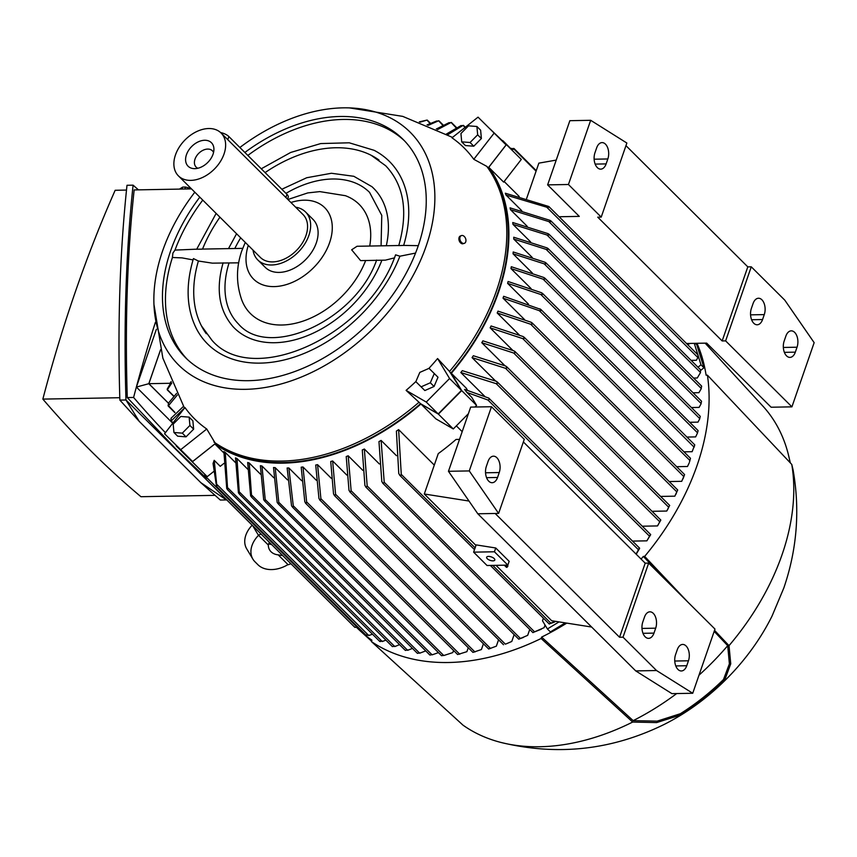 <?xml version="1.0" encoding="UTF-8"?>
<svg xmlns="http://www.w3.org/2000/svg" width="857" height="857" viewBox="0 0 857 857"><rect width="100%" height="100%" fill="white"/><g stroke="black" fill="none" stroke-linecap="round" stroke-linejoin="round"><path stroke-width="1.29" d="M281.835 189.247L306.71 177.742L331.413 173.264L353.834 176.296L371.949 186.697A98.641 67.457 134.9 0 1 386.303 245.745M379.03 160.066A123.204 84.243 -45.1 0 0 371.156 155.278A123.204 84.243 -45.1 0 0 265.092 172.589M219.938 217.196A123.204 84.243 -45.1 0 0 202.541 249.087M261.267 168.786L290.684 152.46L320.722 143.569L349.228 142.798L374.091 150.307A128.818 88.078 134.9 0 1 403.647 245.423L418.27 245.659M404.536 245.413L399.48 245.573M202.102 249.162L197.089 249.194M394.338 257.903L385.414 260.153L360.615 260.614L351.659 249.805L357.026 246.27L398.794 245.52M247.834 155.428A154.089 105.368 134.9 0 1 343.079 119.444A154.089 105.368 134.9 0 1 404.515 140.848M244.856 152.46A154.089 105.368 134.9 0 1 340.1 116.477A154.089 105.368 134.9 0 1 403.036 139.348A154.089 105.368 134.9 0 1 398.419 286.377A154.089 105.368 134.9 0 1 248.616 380.679A154.089 105.368 134.9 0 1 185.68 357.819A154.089 105.368 134.9 0 1 199.788 197.153M201.449 325.853L211.99 340.315C252.826 387.942 368.082 335.569 395.57 254.829L399.908 256.211A128.818 88.078 134.9 0 1 297.722 355.901A128.818 88.078 134.9 0 1 196.489 328.809C186.462 308.788 185.444 285.381 193.436 258.589L198.395 261.021A123.204 84.243 -45.1 0 0 201.449 325.853A123.204 84.243 -45.1 0 0 206.269 333.694M415.549 253.083L399.908 256.211M381.89 260.228A98.641 67.457 134.9 0 1 311.305 334.026A98.641 67.457 134.9 0 1 232.879 326.485C218.931 310.138 215.685 288.927 223.109 262.82M290.93 202.509A50.402 34.462 134.9 0 1 329.602 242.66A50.402 34.462 134.9 0 1 274.186 286.602A50.402 34.462 134.9 0 1 248.273 245.381M365.65 260.517A77.044 52.684 134.9 0 1 281.921 325.007A77.044 52.684 134.9 0 1 241.728 299.854C236.061 283.603 236.093 267.255 241.813 250.822L245.263 242.392M193.039 259.907L182.102 257.893L172.418 257.496L172.91 253.051L174.989 250.094L195.846 249.205M238.664 262.831L212.322 263.153L198.395 261.021M229.033 263.013A93.274 63.782 -45.1 0 0 225.005 290.223C225.584 304.289 230.094 315.569 238.535 324.064C268.852 359.629 355.462 320.786 376.641 260.057M381.076 245.841L381.772 215.375L369.56 192.364C361.022 183.966 349.72 179.52 335.655 179.017A93.274 63.782 -45.1 0 0 285.97 193.371M240.688 237.839A93.274 63.782 -45.1 0 0 234.829 248.498M174.989 250.094A154.089 105.368 134.9 0 1 202.766 200.11M187.19 359.276A154.089 105.368 134.9 0 1 172.418 257.496M287.92 199.51L307.749 192.921L319.79 191.604L345.36 195.685A77.044 52.684 134.9 0 1 369.721 246.045M295.665 207.212A33.841 23.139 134.9 0 1 305.563 211.99L313.019 219.403A33.841 23.139 134.9 0 1 316.308 242.895A33.841 23.139 134.9 0 1 292.73 268.927A33.841 23.139 134.9 0 1 265.274 267.384L257.828 259.971A33.841 23.139 134.9 0 1 253.008 250.094M305.563 211.99A33.841 23.139 134.9 0 1 308.863 235.482A33.841 23.139 134.9 0 1 285.274 261.514A33.841 23.139 134.9 0 1 257.828 259.971M221.085 133.017L303.024 214.539A30.241 20.675 134.9 0 1 305.97 235.536A30.241 20.675 134.9 0 1 284.899 258.793A30.241 20.675 134.9 0 1 260.367 257.421L178.427 175.889A30.241 20.675 134.9 0 1 175.481 154.892A30.241 20.675 134.9 0 1 196.553 131.635A30.241 20.675 134.9 0 1 221.085 133.017A30.241 20.675 134.9 0 1 224.031 154.014A30.241 20.675 134.9 0 1 202.959 177.27A30.241 20.675 134.9 0 1 178.427 175.889M220.603 132.556A8.645 3.632 19.1 0 1 228.873 136.552L286.977 194.368A8.645 3.632 19.1 0 1 288.198 197.324L287.566 199.156M213.05 154.206A16.562 11.323 134.9 0 1 194.271 168.647A16.562 11.323 134.9 0 1 186.462 154.699A16.562 11.323 134.9 0 1 202.038 140.569A16.562 11.323 134.9 0 1 213.918 148.904A16.562 11.323 134.9 0 1 213.05 154.206M197.838 168.261A11.516 7.874 134.9 0 1 196.146 167.115A11.516 7.874 134.9 0 1 195.021 159.113A11.516 7.874 134.9 0 1 203.055 150.254A11.516 7.874 134.9 0 1 212.397 150.778A11.516 7.874 134.9 0 1 213.554 152.471M239.864 147.49A164.169 112.256 134.9 0 1 349.474 107.896A164.169 112.256 134.9 0 1 426.133 246.184A164.169 112.256 134.9 0 1 245.627 389.324A164.169 112.256 134.9 0 1 153.949 304.406A164.169 112.256 134.9 0 1 162.584 250.983A164.169 112.256 134.9 0 1 194.818 192.193M486.787 166.365L473.792 159.295A191.09 130.66 -45.1 0 0 451.982 137.816L478.045 117.152L506.101 144.908L488.286 167.854L486.787 166.365A195.128 133.424 134.9 0 1 496.428 290.941A195.128 133.424 134.9 0 1 449.529 371.445L461.495 390.385L438.195 413.92L420.551 403.69A195.128 133.424 134.9 0 1 283.367 462.555A195.128 133.424 134.9 0 1 215.396 443.465L192.611 461.527L164.555 433.781L184.941 407.536A191.09 130.66 -45.1 0 0 206.751 429.014L215.396 443.465M428.886 368.403A191.09 130.66 -45.1 0 0 437.584 358.547L449.529 371.445M420.551 403.69L406.089 390.363A191.09 130.66 -45.1 0 0 415.902 381.515M419.062 402.212A195.128 133.424 134.9 0 1 281.878 461.077A195.128 133.424 134.9 0 1 213.907 441.987M176.435 445.608L192.311 461.837L214.861 443.958A195.857 133.917 -45.1 0 0 420.948 404.001L438.398 414.124L461.709 390.588L451.328 373.309A195.857 133.917 -45.1 0 0 498.495 292.408A195.857 133.917 -45.1 0 0 488.769 167.308L506.412 144.597L490 128.925M488.286 167.854A195.128 133.424 134.9 0 1 451.018 372.924M451.328 373.309L466.229 388.135L467.526 390.289M484.591 396.18L460.809 372.527A195.857 133.917 -45.1 0 0 462.309 370.663L496.353 381.301L497.788 383.1L496.235 383.679L460.809 372.527M495.56 380.99L472.057 357.605A195.857 133.917 -45.1 0 0 473.353 355.741L505.759 366.057L507.14 367.803L505.523 368.317L472.057 357.605M504.912 365.714L481.784 342.704A195.857 133.917 -45.1 0 0 482.898 340.84L514.061 350.888L515.4 352.581L513.718 353.041L481.784 342.704M512.797 350.384L490.14 327.835A195.857 133.917 -45.1 0 0 491.082 325.971L523.231 336.576L524.548 338.258L522.791 338.633L490.14 327.835M519.321 334.991L497.199 312.976A195.857 133.917 -45.1 0 0 497.992 311.123L531.254 322.296L532.54 323.946L530.719 324.257L497.199 312.976M524.527 319.554L503.016 298.15A195.857 133.917 -45.1 0 0 503.338 297.229A195.857 133.917 -45.1 0 0 503.659 296.297L540.853 309.431L690.485 458.302L689.478 462.094L689.831 460.413L539.342 310.695L503.016 298.15M466.894 392.452L464.569 389.41L488.79 398.098L489.443 399.405L487.944 400.026L466.894 392.452L471.693 397.241L476.599 405.415L475.014 407.021M639.601 548.426L636.376 553.911A214.529 146.697 134.9 0 1 636.151 554.168M638.829 548.705L639.033 549.316L638.829 548.705M636.076 554.093L639.161 548.362M497.199 381.868L650.709 534.597L646.864 540.842A214.529 146.697 134.9 0 1 646.864 540.842L632.509 541.099M647.035 540.617L650.324 534.864M650.077 535.164L650.077 535.818M506.594 366.614L660.822 520.049L657.48 525.93L642.268 526.198M657.887 525.341L660.479 520.36M660.308 520.617L660.169 521.388M666.778 511.029A214.529 146.697 134.9 0 1 666.767 511.04L652.027 511.308M666.767 511.029L669.424 505.823L667.453 509.947M675.819 494.446L677.469 490.397L674.834 496.171A214.529 146.697 134.9 0 1 674.834 496.171L660.618 496.428M683.029 478.827L684.593 474.574L681.722 481.323L669.221 481.548M689.135 463.08L687.485 466.497L676.655 466.69M690.003 460.23L690.485 458.302M539.985 308.841L541.281 310.502L539.342 310.695M462.18 431.66L456.353 425.865M528.448 304.085L507.612 283.346A195.857 133.917 -45.1 0 0 508.105 281.503L541.613 292.773L542.802 294.315L540.863 294.519L507.612 283.346M531.083 288.573L510.965 268.562A195.857 133.917 -45.1 0 0 511.297 266.72L543.959 277.529L545.063 278.996L543.113 279.168L510.965 268.562M532.379 273.051L513.043 253.811A195.857 133.917 -45.1 0 0 513.204 251.969L545.148 262.296L546.177 263.699L544.195 263.849L513.043 253.811M532.261 257.486L513.75 239.071A195.857 133.917 -45.1 0 0 513.739 237.228L547.205 247.941L548.18 249.28L546.155 249.387L513.75 239.071M530.612 241.92L512.968 224.363A195.857 133.917 -45.1 0 0 512.754 222.531L548.18 233.682L549.091 234.957L547.012 235.011L512.968 224.363M527.216 226.323L510.504 209.686A195.857 133.917 -45.1 0 0 510.054 207.855L550.14 220.399L551.008 221.631L548.834 221.588L510.504 209.686M521.784 210.726L506.037 195.053A195.857 133.917 -45.1 0 0 505.319 193.221L548.801 206.494A1.082 0.739 134.9 0 1 549.005 207.265L546.755 207.212L506.037 195.053M519.192 196.467L504.152 181.502M506.412 144.597L521.302 159.423L503.67 182.123L488.769 167.308M694.706 445.083L692.124 451.693A214.529 146.697 134.9 0 1 692.124 451.693L683.982 451.832M694.138 447.183L540.863 294.519M694.224 446.829L694.631 445.286M543.113 279.168L697.566 432.849L695.638 436.899L686.918 437.059M697.534 432.624L698.016 430.985M544.195 263.849L699.805 418.666L697.984 422.137L689.735 422.287M699.687 418.452L700.233 416.706M546.155 249.387L701.176 403.626L699.108 407.396L691.395 407.536M701.015 403.443L701.54 401.526M547.012 235.011L701.326 388.542L698.926 392.677L693.067 392.785M701.626 386.711L701.444 386.175M701.122 388.392L701.626 386.303M565.256 622.878L550.387 631.92L547.409 628.963L559.021 621.893M548.834 221.588L700.523 372.506L697.287 377.991L693.57 378.055M700.715 370.578L700.49 369.988M700.298 372.399L700.683 370.074M697.973 367.203L700.994 364.803L703.972 367.76L700.715 370.353M695.316 343.325L696.784 344.782L703.972 367.76M700.994 364.803L698.027 355.312M697.994 355.559L697.984 355.505A1.082 0.739 -45.1 0 0 697.866 354.787L694.277 343.346M690.174 343.421L687.582 344.557M513.643 148.432L513.697 148.454A1.082 0.739 134.9 0 1 514.254 148.936L511.725 149.879M510.515 148.679L511.425 148.357M419.33 121.855L426.99 120.098L420.166 122.165M426.99 120.098L429.935 123.397M464.955 127.532L463.134 125.358L447.708 134.731M446.411 134.035L461.162 125.508M455.945 127.639L451.103 122.455L437.563 129.578M436.342 129L449.143 122.626M442.651 125.154L438.634 120.783L428.157 125.358M427.054 124.897L436.706 120.987M252.719 525.737L258.353 535.122L261.139 534.115M258.353 535.122L268.305 545.031L269.344 542.277M282.735 555.604L278.193 554.865A17.279 12.427 -31 0 1 271.005 551.715A17.279 12.427 -31 0 1 269.634 549.958A17.279 12.427 -31 0 1 268.305 545.031M268.616 543.788A17.279 12.427 149 0 0 271.583 544.516M290.941 563.767L288.145 564.763L278.193 554.865M252.172 525.202A25.924 18.64 149 0 0 246.709 548.844L252.89 559.139A25.924 18.64 -31 0 1 258.535 535.304M287.963 564.581A25.924 18.64 -31 0 1 257.946 564.742L254.968 561.774A25.924 18.64 -31 0 1 252.89 559.139M691.096 360.358L696.409 360.261L697.834 357.519L546.755 207.212M170.982 418.312L183.462 406.4M206.001 475.474L206.13 479.149A1.082 0.739 134.9 0 1 205.573 478.667L204.652 474.146M381.108 440.412L384.225 482.277L383.358 483.53L381.826 481.634L378.965 441.601A195.857 133.917 -45.1 0 0 381.108 440.412L396.459 455.688M398.623 429.625L401.312 475.099A1.082 0.739 134.9 0 1 400.412 475.614L398.773 473.664L396.395 431.103A195.857 133.917 -45.1 0 0 398.623 429.625L434.295 465.105M459.502 439.384L456.063 439.437A195.857 133.917 134.9 0 1 438.27 453.621L424.29 493.996L469.004 501.045M438.398 414.124L453.299 428.95L435.838 418.827L420.948 404.001M214.861 443.958L223.848 452.914M225.305 452.464L227.651 489.84L226.741 488.565L223.891 451.585A195.857 133.917 -45.1 0 0 225.305 452.464L235.45 462.555M236.993 458.527L239.403 494.125L238.428 492.786L235.504 457.863A195.857 133.917 -45.1 0 0 236.993 458.527L247.694 469.175M249.237 462.994L251.658 497.231L250.619 495.839L247.673 462.512A195.857 133.917 -45.1 0 0 249.237 462.994L260.474 474.178M261.974 466.004L265.209 499.535L264.792 501.238L263.688 499.77L260.357 465.705A195.857 133.917 -45.1 0 0 261.974 466.004L273.747 477.724M275.183 467.654L278.804 502.32L278.364 504.002L277.175 502.459L273.512 467.515A195.857 133.917 -45.1 0 0 275.183 467.654L287.481 479.888M288.863 467.976L293.276 505.812L292.837 507.505L291.541 505.844L287.127 468.008A195.857 133.917 -45.1 0 0 287.995 467.986A195.857 133.917 -45.1 0 0 288.863 467.976L301.664 480.713M302.982 466.979L306.656 501.923L306.11 503.498L304.813 501.848L301.193 467.183A195.857 133.917 -45.1 0 0 302.982 466.979L316.276 480.209M317.572 464.665L320.904 498.72L320.282 500.231L318.965 498.549L315.719 465.03A195.857 133.917 -45.1 0 0 317.572 464.665L331.338 478.356M332.634 460.97L335.58 494.296L334.883 495.721L333.544 494.028L330.727 461.505A195.857 133.917 -45.1 0 0 332.634 460.97L346.839 475.099M348.21 455.806L351.134 490.74L350.374 492.1L348.992 490.354L346.228 456.535A195.857 133.917 -45.1 0 0 348.21 455.806L362.832 470.354M364.343 449.025L367.182 486.005L366.357 487.312L364.921 485.523L362.286 449.968A195.857 133.917 -45.1 0 0 364.343 449.025L379.351 463.958M555.615 621.357A220.142 150.521 -45.1 0 1 554.051 622.257L549.391 623.842A1.082 0.739 -45.1 0 0 550.301 623.328L555.507 621.336M168.293 403.326L176.585 393.395M177.356 394.97L168.326 405.854L168.09 405.254L174.914 412.41M547.409 628.963L542.502 620.789L543.392 618.197M541.27 629.231L533.065 632.487L544.12 627.667L545.041 625.021M453.299 428.95L468.404 413.695M461.709 390.588L476.599 405.415M176.178 445.951L207.212 476.663L213.789 471.446M192.311 461.837L207.212 476.663M223.881 463.444L220.249 466.326L214.207 460.316L213.061 463.423L216.532 486.476L366.089 635.273M214.207 460.316L216.896 486.562M217.1 484.633L368.789 635.551L372.463 634.191M171.229 381.59L170.479 382.426A213.05 145.679 -45.1 0 0 170.532 383.283L167.19 389.121M168.379 403.101L148.861 383.679L160.58 349.827M148.861 383.679L170.532 383.283M511.222 148.797L513.697 148.454A225.948 154.506 -45.1 0 1 514.254 148.936M400.412 475.614A225.948 154.506 -45.1 0 0 401.312 475.099M265.209 499.535L419.673 653.205L425.725 650.902M417.573 653.366L419.812 652.852M264.792 501.238L417.338 653.28M252.054 495.507L407.653 650.324L412.431 648.406M405.468 650.442L407.793 649.917M251.658 497.231L405.265 650.345M239.756 492.347L394.777 646.585L399.533 644.646M392.463 646.617L394.927 646.157M239.403 494.125L392.302 646.521M227.951 488.008L382.265 641.55L385.864 640.115M379.822 641.486L382.426 641.1M227.651 489.84L379.705 641.4M380.005 641.057L380.187 641.604M498.56 639.815L496.364 646.157L488.672 649.006L334.23 495.357M461.023 125.915L463.348 125.39M366.164 635.326L368.981 635.123M366.378 634.919L366.614 635.508M514.146 634.63L511.779 641.464L506.016 643.939M483.412 643.778L481.409 649.542L472.946 652.391L319.661 499.888M449.004 122.98L451.243 122.465M206.312 477.167L357.39 627.474L358.033 627.249M354.562 626.896A1.082 0.739 -45.1 0 0 355.119 627.378L357.594 627.035M205.573 478.667A225.948 154.506 -45.1 0 0 206.13 479.149M468.254 647.731L466.894 651.674L457.638 654.544L305.51 503.177M436.567 121.276L438.709 120.794M523.477 637.394L518.731 639.183L527.676 635.348L529.722 629.434M453.524 650.452L452.785 652.595L443.765 655.541L293.276 505.812M292.837 507.505L441.526 655.712L443.937 655.348M278.804 502.32L432.11 654.844L438.43 652.638M430.107 655.048L432.249 654.555M278.364 504.002L429.828 654.984M697.577 357.444L697.984 355.505M548.876 206.558L697.866 354.787A1.082 0.739 -45.1 0 0 697.791 354.723M549.005 207.265A225.948 154.506 -45.1 0 0 548.801 206.494M171.807 382.972L167.372 389.667L173.521 395.784M545.148 262.296L546.177 263.699M168.133 405.768L168.508 403.433M547.205 247.941L548.18 249.28M543.959 277.529L545.063 278.996M184.426 408.082L171.025 421.108A1.082 0.739 134.9 0 1 170.832 420.337L171.229 418.398M171.025 421.108A225.948 154.506 -45.1 0 1 170.832 420.337L170.822 420.273M541.613 292.773L542.802 294.315M548.18 233.682L549.091 234.957M550.14 220.399L551.008 221.631M160.559 349.742L148.797 383.7L136.381 387.075L156.381 329.302M168.358 403.165L148.797 383.7M172.739 423.251L136.381 387.075M155.406 322.286A1108.872 661.143 89 0 0 133.596 397.455A1290.471 769.415 89 0 0 165.412 432.689M191.486 188.883L134.153 189.933C127.243 254.561 124.951 323.775 127.264 397.573L176.21 449.347L205.198 477.124M184.812 189.011L185.487 187.062L191.09 188.497M179.445 189.108L182.67 187.105A33.123 13.937 19.1 0 1 185.487 187.062M182.67 187.105L181.995 189.065M138.448 189.858L133.092 185.166C126 252.087 123.622 323.689 125.958 399.983L226.452 499.599M200.817 482.652L226.419 499.931L220.324 500.038L200.817 482.652L139.241 421.387L125.958 399.983L119.862 400.101C117.527 323.796 119.905 252.194 126.997 185.283L133.092 185.166M139.241 421.387L119.862 400.101M214.957 495.357L140.944 496.706A1290.471 769.415 -91 0 1 90.863 450.9A1290.471 769.415 -91 0 1 42.85 399.105A1108.872 661.143 -91 0 1 115.17 190.275L126.493 190.072M133.596 397.455L127.264 397.573M119.798 397.712L42.85 399.105M791.922 406.85L814.15 342.65L784.798 300.164L751.268 266.816L725.622 340.882L791.922 406.85L771.118 407.225L706.671 343.121L686.5 343.486M526.605 198.545L538.86 163.141L556.214 160.098M590.677 120.301L568.437 184.501L601.218 217.11L626.863 143.033L590.677 120.301L569.862 120.687L547.634 184.876L579.289 216.382L559.118 216.746M795.339 352.152A10.798 6.438 -91 0 1 789.95 357.39A10.798 6.438 -91 0 1 784.219 351.959A10.798 6.438 -91 0 1 784.166 341.032L785.869 336.094A10.798 6.438 -91 0 1 791.257 330.856A10.798 6.438 -91 0 1 796.989 336.287A10.798 6.438 -91 0 1 797.042 347.214L795.339 352.152L784.369 352.345M762.559 319.543A10.798 6.438 -91 0 1 757.17 324.782A10.798 6.438 -91 0 1 751.45 319.35A10.798 6.438 -91 0 1 751.385 308.424L753.099 303.485A10.798 6.438 -91 0 1 758.488 298.247A10.798 6.438 -91 0 1 764.208 303.667A10.798 6.438 -91 0 1 764.273 314.605L762.559 319.543L751.589 319.736M606.124 163.901A10.798 6.438 -91 0 1 600.736 169.14A10.798 6.438 -91 0 1 595.015 163.708A10.798 6.438 -91 0 1 594.951 152.782L596.665 147.843A10.798 6.438 -91 0 1 602.053 142.605A10.798 6.438 -91 0 1 607.774 148.025A10.798 6.438 -91 0 1 607.838 158.963L606.124 163.901L595.154 164.094M568.437 184.501L547.634 184.876M725.622 340.882L722.151 340.947L597.747 217.175L601.218 217.11M625.964 145.647L747.807 266.87L751.268 266.816M747.807 266.87L722.151 340.947M424.29 493.996L475.956 545.406M495.989 565.341L551.672 620.736L591.641 627.035M507.73 566.177L506.862 566.681L505.341 565.17M507.258 566.766L506.391 567.27L504.302 565.181M506.851 565.138L507.901 566.188L507.73 565.127M509.154 561.324L495.742 547.987L476.138 544.891L473.621 552.154L494.425 551.779L507.837 565.117L509.154 561.324M635.733 670.913L671.931 693.645L692.735 693.259L656.537 670.528L623.018 637.179L619.557 637.244L495.153 513.472L477.81 513.782L635.733 670.913L656.537 670.528M495.153 513.472L498.613 513.407L469.261 470.922L491.49 406.721L470.686 407.096L448.457 471.296L477.81 513.782M686.746 665.728A10.798 6.438 -91 0 1 681.358 670.967A10.798 6.438 -91 0 1 675.637 665.535A10.798 6.438 -91 0 1 675.573 654.609L677.287 649.67A10.798 6.438 -91 0 1 682.675 644.432A10.798 6.438 -91 0 1 688.396 649.863A10.798 6.438 -91 0 1 688.46 660.79L686.746 665.728L675.787 665.932M653.977 633.119A10.798 6.438 -91 0 1 648.578 638.358A10.798 6.438 -91 0 1 642.857 632.927A10.798 6.438 -91 0 1 642.804 622L644.507 617.061A10.798 6.438 -91 0 1 649.895 611.823A10.798 6.438 -91 0 1 655.616 617.254A10.798 6.438 -91 0 1 655.68 628.181L653.977 633.119L643.007 633.312M497.542 477.478A10.798 6.438 -91 0 1 492.143 482.716A10.798 6.438 -91 0 1 486.422 477.285A10.798 6.438 -91 0 1 486.369 466.358L488.072 461.42A10.798 6.438 -91 0 1 493.461 456.181A10.798 6.438 -91 0 1 499.181 461.602A10.798 6.438 -91 0 1 499.245 472.539L497.542 477.478L486.572 477.67M523.359 441.944L645.203 563.167L648.674 563.103L623.018 637.179M648.674 563.103L714.974 629.07L692.735 693.259M645.203 563.167L619.557 637.244M498.613 513.407L524.27 439.33L491.49 406.721M469.261 470.922L448.457 471.296M505.812 565.159L507.43 566.777M504.773 565.181L506.969 567.366M507.901 566.188L506.38 565.149M507.837 565.117L487.033 565.502L473.621 552.154M495.742 547.987L494.425 551.779M488.49 556.418A4.317 1.821 19.1 0 1 492.957 557.661A4.317 1.821 19.1 0 1 494.81 560.049A4.317 1.821 19.1 0 1 492.968 560.864A4.317 1.821 19.1 0 1 488.501 559.621A4.317 1.821 19.1 0 1 486.647 557.221A4.317 1.821 19.1 0 1 488.49 556.418M714.17 631.363L727.7 645.675L729.393 663.832L723.512 679.494A179.424 122.68 134.9 0 1 680.329 713.731L679.794 715.263L656.644 722.59L632.67 722.055L541.121 638.497L541.603 637.094A224.652 153.617 134.9 0 0 566.788 623.114M632.67 722.055A220.335 150.661 134.9 0 1 501.002 742.462C557.586 756.12 612.005 750.1 664.271 724.39A174.25 119.155 134.9 0 0 772.039 616.076L783.801 588.041C797.042 549.433 800.127 510.033 793.068 469.84L791.772 464.419L707.411 375.162A226.098 154.603 134.9 0 1 697.084 465.394A226.098 154.603 134.9 0 1 644.657 556.397L643.339 556.418A224.652 153.617 134.9 0 1 641.09 559.075M707.411 375.162L706.104 375.184A224.652 153.617 134.9 0 0 697.009 343.293M541.121 638.497A226.098 154.603 134.9 0 1 371.424 641.582L371.906 640.19A224.652 153.617 134.9 0 1 360.626 631.255A224.652 153.617 134.9 0 1 356.769 627.581M791.772 464.419A220.335 150.661 134.9 0 1 782.077 554.64A220.335 150.661 134.9 0 1 729.018 645.653L730.742 663.821L724.936 679.462A180.859 123.665 134.9 0 1 679.794 715.263M705.118 343.143L762.837 406.057A218.899 149.675 134.9 0 1 788.076 453.407A218.899 149.675 134.9 0 1 790.143 462.694M676.676 693.559A218.899 149.675 134.9 0 1 633.162 720.641L541.603 637.094M727.7 645.675A218.899 149.675 134.9 0 1 699.001 675.177M643.339 556.418L665.311 579.653M680.329 713.731L657.126 721.144L633.162 720.641M501.002 742.462A220.335 150.661 134.9 0 1 462.984 725.14L371.424 641.582M724.936 679.462L723.512 679.494M644.657 556.397L687.71 601.946M714.534 630.323L729.018 645.653M464.44 243.313L462.587 243.838A4.146 2.85 -111.8 0 1 458.956 237.935A4.146 2.85 -111.8 0 1 460.391 235.996L461.355 235.6A4.146 2.85 68.2 0 0 459.93 237.55A4.146 2.85 68.2 0 0 461.066 241.931A4.146 2.85 68.2 0 0 464.44 243.313A4.146 2.85 68.2 0 0 465.865 241.363A4.146 2.85 68.2 0 0 464.73 236.971A4.146 2.85 68.2 0 0 461.355 235.6M494.189 133.049L473.792 159.295M461.698 141.855L465.415 145.551L473.782 146.204L481.388 138.523L480.627 130.189L476.91 126.493L477.66 134.817L470.054 142.498L461.698 141.855L460.937 133.521L468.543 125.84L476.91 126.493M473.782 146.204L470.054 142.498M481.388 138.523L477.66 134.817M437.584 358.547L449.571 378.526L426.272 402.062L406.089 390.363M461.495 390.385L449.571 378.526M438.195 413.92L426.272 402.062M415.849 381.654L424.836 390.546L434.06 386.486L438.002 377.241L434.285 373.534L430.332 382.779L421.108 386.839L415.849 381.654L419.801 372.409L429.014 368.349L434.285 373.534M424.836 390.546L421.108 386.839M434.06 386.486L430.332 382.779M206.751 429.014L180.698 449.679L164.555 433.781M192.611 461.527L180.698 449.679M173.939 432.485L177.667 436.192L186.033 436.845L193.639 429.164L192.879 420.83L189.151 417.123L189.911 425.458L182.305 433.139L173.939 432.485L173.189 424.151L180.784 416.47L189.151 417.123M193.639 429.164L189.911 425.458M186.033 436.845L182.305 433.139M228.873 136.552L227.791 139.68M286.977 194.368L285.895 197.496M487.944 400.026L638.283 549.616M496.235 383.679L649.499 536.171M505.523 368.317L659.719 521.731M513.718 353.041L668.717 507.248M522.791 338.633L676.837 491.897M530.719 324.257L683.811 476.567M513.954 149.118L536.086 171.143M384.225 482.277L534.575 631.855M401.312 474.424L475.11 547.859M492.743 565.395L550.794 623.146M335.58 494.296L490.579 648.503M351.134 490.74L505.341 644.153M320.904 498.72L474.949 651.984M306.656 501.923L459.748 654.234M367.182 486.005L520.456 638.497M171.143 420.958L173.05 422.855M797.042 347.214L783.341 347.46M764.273 314.605L750.561 314.851M607.838 158.963L594.126 159.209M688.46 660.79L674.759 661.036M655.68 628.181L641.979 628.427M499.245 472.539L485.544 472.785M236.575 233.747L228.498 248.616M398.762 245.616C408.339 211.647 403.968 185.016 385.671 165.744L371.156 155.278M216.135 213.414L196.649 249.312M242.713 248.359L201.363 249.108M184.469 408.146L162.851 358.097L153.949 304.406M514.104 148.615L536.257 170.661M399.555 475.089L474.489 549.637M490.375 565.438L549.283 624.046M463.551 125.486L465.319 127.243M349.699 491.704L503.52 644.743M451.478 122.551L456.385 127.436M205.734 478.988L354.712 627.217M438.977 120.848L443.09 124.94M365.65 486.883L518.731 639.183M427.289 120.119L430.385 123.194M382.597 483.048L532.947 632.637M502.716 140.559L510.783 148.582M524.066 337.133L677.726 490.022M514.896 351.434L669.713 505.469M167.244 389.817L173.371 395.923M545.92 262.799L700.244 416.331M488.79 398.098L639.611 548.159M168.197 406.004L174.774 412.549M547.977 248.434L701.519 401.194M544.763 278.054L698.08 430.589M170.95 421.044L172.921 423.015M542.449 293.319L694.759 444.858M548.93 234.154L701.572 386.014M550.901 220.881L700.608 369.828M532.101 322.864L684.593 474.574M371.563 641.197L360.626 631.255M790.347 462.909L788.076 453.407M349.474 107.896L402.736 116.381L452.517 137.399"/></g></svg>
